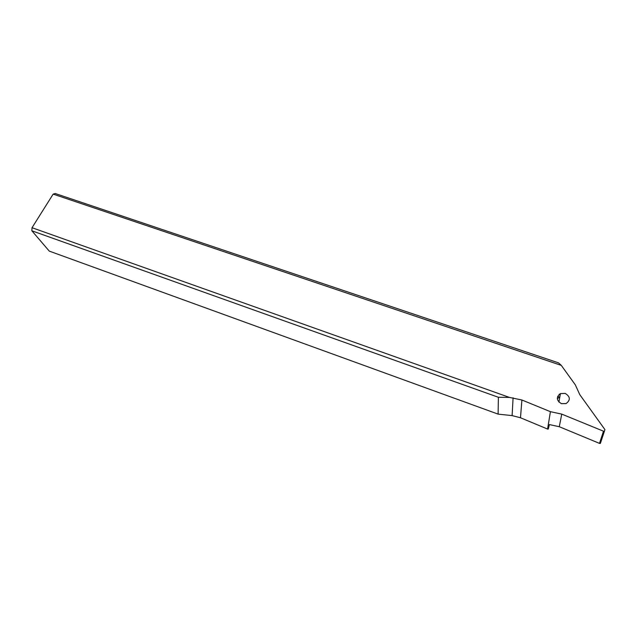 <?xml version="1.0" encoding="UTF-8"?>
<svg xmlns="http://www.w3.org/2000/svg" width="637" height="637" viewBox="0 0 637 637"><rect width="100%" height="100%" fill="white"/><g stroke="black" fill="none" stroke-linecap="round" stroke-linejoin="round"><path stroke-width="0.96" d="M509.473 397.424L498.381 397.273L31.85 230.785L32.033 227.712L509.473 397.424L521.902 399.996L550.408 411.677L561.746 414.114L603.502 431.193L604.409 431.233L604.935 429.617L579.766 394.622L575.322 384.844L561.301 365.391L558.53 362.859L55.26 193.521L53.158 194.118L561.301 365.391M32.033 227.712L53.158 194.118M561.42 403.667C556.364 400.458 556.045 397.098 560.449 393.594L565.242 393.419C570.362 396.684 570.648 400.068 566.094 403.571L561.42 403.667M557.295 398.555L559.788 397.217L557.678 396.357M600.882 441.863L600.365 443.424L599.489 443.376L559.286 426.718L549.389 424.568L548.25 429.091L547.589 429.059L520.493 417.761L512.108 415.611L498.11 414.122L49.264 251.105L31.85 230.785M498.381 397.273L498.11 414.122M550.408 411.677L547.589 429.059M513.096 397.791L512.108 415.611M520.493 417.761L521.902 399.996M559.286 426.718L561.746 414.114M603.502 431.193L599.489 443.376M559.119 394.414L560.218 394.86M559.405 394.192L560.273 394.534M604.409 431.233L600.365 443.424M560.281 394.502L559.445 394.168M560.449 393.594L558.904 402.082"/></g></svg>
